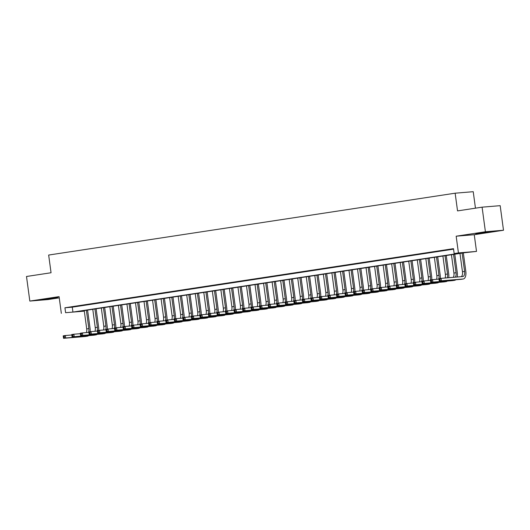 <?xml version="1.0" encoding="UTF-8"?>
<svg xmlns="http://www.w3.org/2000/svg" width="530" height="530" viewBox="0 0 530 530"><rect width="100%" height="100%" fill="white"/><g stroke="black" fill="none" stroke-linecap="round" stroke-linejoin="round"><path stroke-width="0.79" d="M53.782 298.317L57.644 297.595L53.802 297.92L42.294 299.675L53.782 298.317M487.169 232.372L491.032 231.65L487.196 231.974L475.682 233.73L487.169 232.372M83.687 311.196L65.601 312.693L72.935 312.084L461.491 252.962L454.157 253.572L458.43 252.923L476.51 251.419L464.909 252.677L76.353 311.799L83.687 311.196L83.621 310.699M475.456 208.171L473.23 191.694L455.144 193.198L48.661 255.049L51.052 272.751L26.5 276.488L29.826 301.073L47.905 299.576L59.241 297.847M455.144 193.198L457.542 210.9L482.095 207.164L500.174 205.666L503.5 230.252L485.414 231.749L456.171 236.201L458.43 252.923M456.171 236.201L474.251 234.704L503.5 230.252M474.251 234.704L476.51 251.419M482.095 207.164L485.414 231.749M77.446 306.115L72.325 306.897L77.446 306.115M85.986 304.816L80.865 305.598L85.986 304.816M94.526 303.518L89.404 304.299L94.526 303.518M103.065 302.219L97.944 303.001L103.065 302.219M111.605 300.921L106.484 301.702L111.605 300.921M120.144 299.622L115.023 300.397L120.144 299.622M128.684 298.324L123.563 299.099L128.684 298.324M137.224 297.025L132.102 297.8L137.224 297.025M145.763 295.72L140.642 296.502L145.763 295.72M154.303 294.422L149.182 295.203L154.303 294.422M162.843 293.123L157.721 293.905L162.843 293.123M171.382 291.825L166.261 292.606L171.382 291.825M179.922 290.526L174.801 291.308L179.922 290.526M188.461 289.228L183.34 290.003L188.461 289.228M197.001 287.929L191.88 288.704L197.001 287.929M205.541 286.624L200.419 287.406L205.541 286.624M214.08 285.325L208.959 286.107L214.08 285.325M222.62 284.027L217.499 284.809L222.62 284.027M231.16 282.728L226.038 283.51L231.16 282.728M239.699 281.43L234.578 282.212L239.699 281.43M248.239 280.131L243.118 280.907L248.239 280.131M256.785 278.833L251.657 279.608L256.785 278.833M265.325 277.534L260.197 278.31L265.325 277.534M273.864 276.229L268.736 277.011L273.864 276.229M282.404 274.931L277.276 275.713L282.404 274.931M290.944 273.632L285.816 274.414L290.944 273.632M299.483 272.334L294.355 273.116L299.483 272.334M308.023 271.035L302.895 271.817L308.023 271.035M316.562 269.737L311.435 270.512L316.562 269.737M325.102 268.438L319.974 269.214L325.102 268.438M333.642 267.133L328.514 267.915L333.642 267.133M342.181 265.835L337.053 266.616L342.181 265.835M350.721 264.536L345.593 265.318L350.721 264.536M359.26 263.238L354.133 264.019L359.26 263.238M367.8 261.939L362.672 262.721L367.8 261.939M376.34 260.641L371.212 261.416L376.34 260.641M384.879 259.342L379.752 260.117L384.879 259.342M393.419 258.037L388.291 258.819L393.419 258.037M401.959 256.739L396.831 257.52L401.959 256.739M410.498 255.44L405.37 256.222L410.498 255.44M419.038 254.142L413.91 254.923L419.038 254.142M427.577 252.843L422.45 253.625L427.577 252.843M436.117 251.545L430.989 252.32L436.117 251.545M444.657 250.246L439.529 251.021L444.657 250.246M454.157 253.572L453.494 248.656L64.938 307.778L72.272 307.168L453.561 249.153M453.528 248.915L448.069 249.723L453.534 248.974M61.334 313.343L59.075 296.621L29.826 301.073M64.938 307.778L65.601 312.693M72.272 307.168L72.935 312.084M440.046 280.218L439.913 279.237L439.059 279.363L439.191 280.35L441.424 280.807L439.284 281.132L438.953 278.674L441.092 278.349L441.424 280.807L463.147 279.005A7.446 3.67 81.3 0 0 463.266 278.992A7.446 3.67 81.3 0 0 465.817 271.32L463.326 252.923M462.114 253.102L464.591 271.426A4.962 2.445 -98.7 0 1 462.895 276.534A4.962 2.445 -98.7 0 1 462.816 276.547L441.092 278.349L439.913 279.237M459.98 253.433L462.458 271.751A4.962 2.445 -98.7 0 1 461.252 276.673M439.191 280.35L439.284 281.132L461.014 279.33A7.446 3.67 81.3 0 0 461.133 279.317A7.446 3.67 81.3 0 0 461.259 279.29M438.953 278.674L439.059 279.363M457.165 277.011A7.446 3.67 81.3 0 0 457.277 272.625L454.786 254.221M453.574 254.407L456.052 272.725A4.962 2.445 -98.7 0 1 455.35 277.163M451.441 254.731L453.918 273.049A4.962 2.445 -98.7 0 1 453.322 277.329M431.506 281.516L431.374 280.536L430.519 280.661L430.651 281.649L432.884 282.106L430.744 282.43L430.413 279.973L432.553 279.648L432.884 282.106L454.608 280.304A7.446 3.67 81.3 0 0 454.727 280.29A7.446 3.67 81.3 0 0 455.793 279.76M439.012 279.111L432.553 279.648L431.374 280.536M430.651 281.649L430.744 282.43L452.474 280.628A7.446 3.67 81.3 0 0 452.593 280.615A7.446 3.67 81.3 0 0 452.719 280.589M430.413 279.973L430.519 280.661M448.731 277.713A7.446 3.67 81.3 0 0 448.738 273.924L446.247 255.52M445.034 255.705L447.512 274.023A4.962 2.445 -98.7 0 1 447.161 277.846M442.901 256.03L445.379 274.348A4.962 2.445 -98.7 0 1 445.087 278.018M422.966 282.815L422.834 281.834L421.979 281.967L422.112 282.947L424.344 283.404L422.205 283.729L421.873 281.271L424.013 280.946L424.344 283.404L446.068 281.602A7.446 3.67 81.3 0 0 446.187 281.589A7.446 3.67 81.3 0 0 447.254 281.059M430.473 280.41L424.013 280.946L422.834 281.834M422.112 282.947L422.205 283.729L443.935 281.927A7.446 3.67 81.3 0 0 444.054 281.914A7.446 3.67 81.3 0 0 444.18 281.887M421.873 281.271L421.979 281.967M440.264 278.475A7.446 3.67 81.3 0 0 440.198 275.222L437.707 256.818M436.495 257.004L438.973 275.322A4.962 2.445 -98.7 0 1 438.621 279.144M434.361 257.328L436.839 275.646A4.962 2.445 -98.7 0 1 436.548 279.317M414.427 284.12L414.294 283.133L413.44 283.265L413.572 284.246L415.805 284.703L413.665 285.027L413.334 282.57L415.474 282.245L415.805 284.703L437.528 282.901A7.446 3.67 81.3 0 0 437.647 282.887A7.446 3.67 81.3 0 0 438.714 282.357M421.933 281.708L415.474 282.245L414.294 283.133M413.572 284.246L413.665 285.027L435.395 283.225A7.446 3.67 81.3 0 0 435.514 283.212A7.446 3.67 81.3 0 0 435.64 283.192M413.334 282.57L413.44 283.265M431.725 279.774A7.446 3.67 81.3 0 0 431.658 276.521L429.167 258.117M427.955 258.302L430.433 276.62A4.962 2.445 -98.7 0 1 430.082 280.443M425.822 258.627L428.3 276.945A4.962 2.445 -98.7 0 1 428.008 280.615M405.887 285.418L405.755 284.431L404.9 284.564L405.033 285.544L407.265 286.001L405.125 286.326L404.794 283.868L406.934 283.543L407.265 286.001L428.989 284.199A7.446 3.67 81.3 0 0 429.108 284.186A7.446 3.67 81.3 0 0 430.175 283.663M413.393 283.007L406.934 283.543L405.755 284.431M405.033 285.544L405.125 286.326L426.855 284.524A7.446 3.67 81.3 0 0 426.975 284.511A7.446 3.67 81.3 0 0 427.1 284.491M404.794 283.868L404.9 284.564M423.185 281.072A7.446 3.67 81.3 0 0 423.119 277.819L420.628 259.415M419.416 259.601L421.893 277.919A4.962 2.445 -98.7 0 1 421.542 281.741M417.282 259.925L419.76 278.243A4.962 2.445 -98.7 0 1 419.468 281.914M397.348 286.717L397.215 285.73L396.36 285.862L396.493 286.843L398.726 287.3L396.586 287.624L396.255 285.166L398.388 284.842L398.726 287.3L420.449 285.498A7.446 3.67 81.3 0 0 420.568 285.485A7.446 3.67 81.3 0 0 421.635 284.961M404.854 284.305L398.388 284.842L397.215 285.73M396.493 286.843L396.586 287.624L418.316 285.822A7.446 3.67 81.3 0 0 418.435 285.809A7.446 3.67 81.3 0 0 418.561 285.789M396.255 285.166L396.36 285.862M414.645 282.371A7.446 3.67 81.3 0 0 414.579 279.118L412.088 260.714M410.876 260.899L413.354 279.224A4.962 2.445 -98.7 0 1 413.002 283.04M408.743 261.224L411.22 279.548A4.962 2.445 -98.7 0 1 410.929 283.212M388.808 288.015L388.675 287.028L387.821 287.161L387.953 288.148L390.186 288.605L388.046 288.93L387.715 286.465L389.848 286.14L390.186 288.605L411.909 286.803A7.446 3.67 81.3 0 0 412.029 286.783A7.446 3.67 81.3 0 0 413.095 286.26M396.314 285.61L389.848 286.14L388.675 287.028M387.953 288.148L388.046 288.93L409.776 287.127A7.446 3.67 81.3 0 0 409.895 287.108A7.446 3.67 81.3 0 0 410.021 287.088M387.715 286.465L387.821 287.161M406.106 283.669A7.446 3.67 81.3 0 0 406.04 280.416L403.549 262.019M402.336 262.198L404.814 280.522A4.962 2.445 -98.7 0 1 404.463 284.338M400.203 262.522L402.681 280.847A4.962 2.445 -98.7 0 1 402.389 284.511M380.268 289.314L380.136 288.333L379.281 288.459L379.414 289.446L381.646 289.903L379.507 290.228L379.175 287.77L381.308 287.445L381.646 289.903L403.37 288.101A7.446 3.67 81.3 0 0 403.489 288.081A7.446 3.67 81.3 0 0 404.556 287.558M387.775 286.909L381.308 287.445L380.136 288.333M379.414 289.446L379.507 290.228L401.236 288.426A7.446 3.67 81.3 0 0 401.356 288.413A7.446 3.67 81.3 0 0 401.482 288.386M379.175 287.77L379.281 288.459M397.566 284.968A7.446 3.67 81.3 0 0 397.5 281.715L395.009 263.317M393.797 263.503L396.274 281.821A4.962 2.445 -98.7 0 1 395.923 285.637M391.663 263.827L394.141 282.145A4.962 2.445 -98.7 0 1 393.85 285.809M371.729 290.612L371.596 289.632L370.742 289.758L370.874 290.745L373.107 291.202L370.967 291.526L370.636 289.069L372.769 288.744L373.107 291.202L394.83 289.4A7.446 3.67 81.3 0 0 394.949 289.387A7.446 3.67 81.3 0 0 396.016 288.857M379.235 288.207L372.769 288.744L371.596 289.632M370.874 290.745L370.967 291.526L392.697 289.724A7.446 3.67 81.3 0 0 392.816 289.711A7.446 3.67 81.3 0 0 392.942 289.685M370.636 289.069L370.742 289.758M389.027 286.266A7.446 3.67 81.3 0 0 388.96 283.02L386.469 264.616M385.257 264.801L387.735 283.119A4.962 2.445 -98.7 0 1 387.384 286.942M383.124 265.126L385.601 283.444A4.962 2.445 -98.7 0 1 385.31 287.114M363.189 291.911L363.057 290.93L362.202 291.056L362.334 292.043L364.567 292.5L362.427 292.825L362.096 290.367L364.229 290.043L364.567 292.5L386.291 290.698A7.446 3.67 81.3 0 0 386.41 290.685A7.446 3.67 81.3 0 0 387.476 290.155M370.695 289.506L364.229 290.043L363.057 290.93M362.334 292.043L362.427 292.825L384.157 291.023A7.446 3.67 81.3 0 0 384.276 291.01A7.446 3.67 81.3 0 0 384.402 290.983M362.096 290.367L362.202 291.056M380.487 287.571A7.446 3.67 81.3 0 0 380.421 284.319L377.93 265.914M376.717 266.1L379.195 284.418A4.962 2.445 -98.7 0 1 378.844 288.24M374.584 266.424L377.062 284.743A4.962 2.445 -98.7 0 1 376.77 288.413M354.65 293.209L354.517 292.229L353.662 292.361L353.795 293.342L356.027 293.799L353.888 294.123L353.556 291.666L355.69 291.341L356.027 293.799L377.751 291.997A7.446 3.67 81.3 0 0 377.87 291.984A7.446 3.67 81.3 0 0 378.937 291.454M362.156 290.804L355.69 291.341L354.517 292.229M353.795 293.342L353.888 294.123L375.618 292.322A7.446 3.67 81.3 0 0 375.737 292.308A7.446 3.67 81.3 0 0 375.863 292.282M353.556 291.666L353.662 292.361M371.947 288.87A7.446 3.67 81.3 0 0 371.881 285.617L369.39 267.213M368.178 267.398L370.656 285.716A4.962 2.445 -98.7 0 1 370.304 289.539M366.044 267.723L368.522 286.041A4.962 2.445 -98.7 0 1 368.231 289.711M346.11 294.514L345.977 293.527L345.123 293.66L345.255 294.64L347.488 295.097L345.348 295.422L345.017 292.964L347.15 292.639L347.488 295.097L369.211 293.295A7.446 3.67 81.3 0 0 369.33 293.282A7.446 3.67 81.3 0 0 370.397 292.752M353.616 292.103L347.15 292.639L345.977 293.527M345.255 294.64L345.348 295.422L367.078 293.62A7.446 3.67 81.3 0 0 367.197 293.607A7.446 3.67 81.3 0 0 367.317 293.587M345.017 292.964L345.123 293.66M363.408 290.168A7.446 3.67 81.3 0 0 363.341 286.915L360.85 268.511M359.638 268.697L362.116 287.015A4.962 2.445 -98.7 0 1 361.765 290.837M357.505 269.021L359.983 287.339A4.962 2.445 -98.7 0 1 359.691 291.01M337.57 295.813L337.438 294.826L336.583 294.958L336.716 295.939L338.948 296.396L336.808 296.721L336.477 294.263L338.61 293.938L338.948 296.396L360.672 294.594A7.446 3.67 81.3 0 0 360.791 294.581A7.446 3.67 81.3 0 0 361.858 294.057M345.076 293.401L338.61 293.938L337.438 294.826M336.716 295.939L336.808 296.721L358.538 294.918A7.446 3.67 81.3 0 0 358.658 294.905A7.446 3.67 81.3 0 0 358.777 294.885M336.477 294.263L336.583 294.958M354.868 291.467A7.446 3.67 81.3 0 0 354.802 288.214L352.311 269.81M351.099 269.995L353.576 288.313A4.962 2.445 -98.7 0 1 353.225 292.136M348.965 270.32L351.443 288.638A4.962 2.445 -98.7 0 1 351.151 292.308M329.031 297.111L328.898 296.124L328.043 296.257L328.176 297.237L330.409 297.701L328.269 298.026L327.938 295.561L330.071 295.236L330.409 297.701L352.132 295.892A7.446 3.67 81.3 0 0 352.251 295.879A7.446 3.67 81.3 0 0 353.318 295.356M336.537 294.7L330.071 295.236L328.898 296.124M328.176 297.237L328.269 298.026L349.999 296.217A7.446 3.67 81.3 0 0 350.118 296.204A7.446 3.67 81.3 0 0 350.237 296.184M327.938 295.561L328.043 296.257M346.328 292.765A7.446 3.67 81.3 0 0 346.262 289.512L343.771 271.115M342.559 271.294L345.037 289.618A4.962 2.445 -98.7 0 1 344.685 293.435M340.426 271.618L342.903 289.943A4.962 2.445 -98.7 0 1 342.612 293.607M320.491 298.41L320.358 297.429L319.504 297.555L319.636 298.542L321.869 299L319.729 299.324L319.398 296.866L321.531 296.542L321.869 299L343.592 297.197A7.446 3.67 81.3 0 0 343.712 297.178A7.446 3.67 81.3 0 0 344.778 296.654M327.997 296.005L321.531 296.542L320.358 297.429M319.636 298.542L319.729 299.324L341.459 297.522A7.446 3.67 81.3 0 0 341.578 297.502A7.446 3.67 81.3 0 0 341.698 297.482M319.398 296.866L319.504 297.555M337.789 294.064A7.446 3.67 81.3 0 0 337.723 290.811L335.232 272.413M334.019 272.592L336.497 290.917A4.962 2.445 -98.7 0 1 336.146 294.733M331.886 272.923L334.364 291.242A4.962 2.445 -98.7 0 1 334.072 294.905M311.951 299.708L311.819 298.728L310.964 298.854L311.097 299.841L313.329 300.298L311.19 300.623L310.858 298.165L312.991 297.84L313.329 300.298L335.053 298.496A7.446 3.67 81.3 0 0 335.172 298.483A7.446 3.67 81.3 0 0 336.239 297.953M319.457 297.303L312.991 297.84L311.819 298.728M311.097 299.841L311.19 300.623L332.919 298.821A7.446 3.67 81.3 0 0 333.039 298.807A7.446 3.67 81.3 0 0 333.158 298.781M310.858 298.165L310.964 298.854M329.249 295.362A7.446 3.67 81.3 0 0 329.183 292.116L326.692 273.712M325.48 273.897L327.957 292.215A4.962 2.445 -98.7 0 1 327.6 296.038M323.346 274.222L325.824 292.54A4.962 2.445 -98.7 0 1 325.533 296.204M303.412 301.007L303.279 300.026L302.425 300.152L302.557 301.139L304.79 301.596L302.65 301.921L302.319 299.463L304.452 299.139L304.79 301.596L326.513 299.794A7.446 3.67 81.3 0 0 326.632 299.781A7.446 3.67 81.3 0 0 327.699 299.251M310.918 298.602L304.452 299.139L303.279 300.026M302.557 301.139L302.65 301.921L324.38 300.119A7.446 3.67 81.3 0 0 324.499 300.106A7.446 3.67 81.3 0 0 324.618 300.079M302.319 299.463L302.425 300.152M320.71 296.668A7.446 3.67 81.3 0 0 320.643 293.415L318.152 275.01M316.94 275.196L319.418 293.514A4.962 2.445 -98.7 0 1 319.06 297.337M314.807 275.52L317.284 293.839A4.962 2.445 -98.7 0 1 316.993 297.509M294.872 302.305L294.74 301.325L293.885 301.457L294.017 302.438L296.25 302.895L294.11 303.22L293.779 300.762L295.912 300.437L296.25 302.895L317.974 301.093A7.446 3.67 81.3 0 0 318.093 301.08A7.446 3.67 81.3 0 0 319.159 300.55M302.378 299.901L295.912 300.437L294.74 301.325M294.017 302.438L294.11 303.22L315.84 301.418A7.446 3.67 81.3 0 0 315.959 301.404A7.446 3.67 81.3 0 0 316.079 301.378M293.779 300.762L293.885 301.457M312.17 297.966A7.446 3.67 81.3 0 0 312.104 294.713L309.613 276.309M308.4 276.494L310.878 294.812A4.962 2.445 -98.7 0 1 310.52 298.635M306.267 276.819L308.745 295.137A4.962 2.445 -98.7 0 1 308.453 298.807M286.332 303.61L286.2 302.623L285.345 302.756L285.478 303.736L287.71 304.194L285.571 304.518L285.239 302.06L287.373 301.736L287.71 304.194L309.434 302.392A7.446 3.67 81.3 0 0 309.553 302.378A7.446 3.67 81.3 0 0 310.62 301.848M293.839 301.199L287.373 301.736L286.2 302.623M285.478 303.736L285.571 304.518L307.301 302.716A7.446 3.67 81.3 0 0 307.42 302.703A7.446 3.67 81.3 0 0 307.539 302.683M285.239 302.06L285.345 302.756M303.63 299.264A7.446 3.67 81.3 0 0 303.564 296.012L301.073 277.607M299.861 277.793L302.339 296.111A4.962 2.445 -98.7 0 1 301.981 299.934M297.727 278.118L300.205 296.436A4.962 2.445 -98.7 0 1 299.914 300.106M277.793 304.909L277.66 303.922L276.806 304.054L276.938 305.035L279.171 305.492L277.031 305.817L276.7 303.359L278.833 303.034L279.171 305.492L300.894 303.69A7.446 3.67 81.3 0 0 301.014 303.677A7.446 3.67 81.3 0 0 302.08 303.153M285.299 302.498L278.833 303.034L277.66 303.922M276.938 305.035L277.031 305.817L298.761 304.015A7.446 3.67 81.3 0 0 298.88 304.001A7.446 3.67 81.3 0 0 299 303.981M276.7 303.359L276.806 304.054M295.091 300.563A7.446 3.67 81.3 0 0 295.024 297.31L292.534 278.906M291.321 279.091L293.799 297.409A4.962 2.445 -98.7 0 1 293.441 301.232M289.188 279.416L291.666 297.734A4.962 2.445 -98.7 0 1 291.374 301.404M269.253 306.207L269.121 305.22L268.266 305.353L268.399 306.333L270.631 306.79L268.491 307.122L268.16 304.657L270.293 304.333L270.631 306.79L292.355 304.988A7.446 3.67 81.3 0 0 292.474 304.975A7.446 3.67 81.3 0 0 293.54 304.452M276.759 303.796L270.293 304.333L269.121 305.22M268.399 306.333L268.491 307.122L290.221 305.313A7.446 3.67 81.3 0 0 290.341 305.3A7.446 3.67 81.3 0 0 290.46 305.28M268.16 304.657L268.266 305.353M286.551 301.861A7.446 3.67 81.3 0 0 286.485 298.609L283.994 280.204M282.781 280.39L285.259 298.715A4.962 2.445 -98.7 0 1 284.901 302.531M280.648 280.714L283.126 299.039A4.962 2.445 -98.7 0 1 282.834 302.703M260.714 307.506L260.581 306.519L259.726 306.651L259.859 307.639L262.092 308.096L259.952 308.42L259.62 305.962L261.754 305.631L262.092 308.096L283.815 306.294A7.446 3.67 81.3 0 0 283.934 306.274A7.446 3.67 81.3 0 0 285.001 305.75M268.22 305.101L261.754 305.631L260.581 306.519M259.859 307.639L259.952 308.42L281.682 306.618A7.446 3.67 81.3 0 0 281.801 306.598A7.446 3.67 81.3 0 0 281.92 306.578M259.62 305.962L259.726 306.651M278.011 303.16A7.446 3.67 81.3 0 0 277.945 299.907L275.454 281.51M274.242 281.688L276.72 300.013A4.962 2.445 -98.7 0 1 276.362 303.829M272.109 282.013L274.586 300.338A4.962 2.445 -98.7 0 1 274.295 304.001M252.174 308.805L252.041 307.824L251.187 307.95L251.319 308.937L253.552 309.394L251.412 309.719L251.081 307.261L253.214 306.936L253.552 309.394L275.275 307.592A7.446 3.67 81.3 0 0 275.395 307.572A7.446 3.67 81.3 0 0 276.461 307.049M259.68 306.4L253.214 306.936L252.041 307.824M251.319 308.937L251.412 309.719L273.142 307.917A7.446 3.67 81.3 0 0 273.261 307.904A7.446 3.67 81.3 0 0 273.381 307.877M251.081 307.261L251.187 307.95M269.472 304.459A7.446 3.67 81.3 0 0 269.406 301.206L266.915 282.808M265.702 282.993L268.18 301.312A4.962 2.445 -98.7 0 1 267.822 305.128M263.569 283.318L266.047 301.636A4.962 2.445 -98.7 0 1 265.755 305.3M243.634 310.103L243.502 309.123L242.647 309.248L242.78 310.235L245.012 310.693L242.873 311.017L242.541 308.559L244.674 308.235L245.012 310.693L266.736 308.891A7.446 3.67 81.3 0 0 266.855 308.877A7.446 3.67 81.3 0 0 267.922 308.347M251.14 307.698L244.674 308.235L243.502 309.123M242.78 310.235L242.873 311.017L264.596 309.215A7.446 3.67 81.3 0 0 264.722 309.202A7.446 3.67 81.3 0 0 264.841 309.175M242.541 308.559L242.647 309.248M260.932 305.757A7.446 3.67 81.3 0 0 260.866 302.511L258.375 284.106M257.163 284.292L259.64 302.61A4.962 2.445 -98.7 0 1 259.283 306.433M255.029 284.617L257.507 302.935A4.962 2.445 -98.7 0 1 257.216 306.605M235.095 311.401L234.962 310.421L234.108 310.547L234.24 311.534L236.473 311.991L234.333 312.316L234.002 309.858L236.135 309.533L236.473 311.991L258.196 310.189A7.446 3.67 81.3 0 0 258.315 310.176A7.446 3.67 81.3 0 0 259.382 309.646M242.601 308.997L236.135 309.533L234.962 310.421M234.24 311.534L234.333 312.316L256.056 310.514A7.446 3.67 81.3 0 0 256.182 310.5A7.446 3.67 81.3 0 0 256.301 310.474M234.002 309.858L234.108 310.547M252.393 307.062A7.446 3.67 81.3 0 0 252.32 303.809L249.835 285.405M248.623 285.59L251.101 303.909A4.962 2.445 -98.7 0 1 250.743 307.731M246.49 285.915L248.968 304.233A4.962 2.445 -98.7 0 1 248.676 307.904M226.555 312.7L226.423 311.719L225.568 311.852L225.701 312.832L227.933 313.29L225.793 313.614L225.462 311.156L227.595 310.832L227.933 313.29L249.656 311.488A7.446 3.67 81.3 0 0 249.776 311.474A7.446 3.67 81.3 0 0 250.842 310.944M234.061 310.295L227.595 310.832L226.423 311.719M225.701 312.832L225.793 313.614L247.517 311.812A7.446 3.67 81.3 0 0 247.643 311.799A7.446 3.67 81.3 0 0 247.762 311.772M225.462 311.156L225.568 311.852M243.853 308.361A7.446 3.67 81.3 0 0 243.78 305.108L241.296 286.703M240.083 286.889L242.561 305.207A4.962 2.445 -98.7 0 1 242.203 309.03M237.95 287.214L240.428 305.532A4.962 2.445 -98.7 0 1 240.136 309.202M218.015 314.005L217.883 313.018L217.028 313.151L217.161 314.131L219.394 314.588L217.254 314.913L216.922 312.455L219.056 312.13L219.394 314.588L241.117 312.786A7.446 3.67 81.3 0 0 241.236 312.773A7.446 3.67 81.3 0 0 242.303 312.243M225.522 311.594L219.056 312.13L217.883 313.018M217.161 314.131L217.254 314.913L238.977 313.111A7.446 3.67 81.3 0 0 239.103 313.098A7.446 3.67 81.3 0 0 239.222 313.078M216.922 312.455L217.028 313.151M235.313 309.659A7.446 3.67 81.3 0 0 235.24 306.406L232.756 288.002M231.544 288.188L234.022 306.506A4.962 2.445 -98.7 0 1 233.664 310.328M229.41 288.512L231.888 306.83A4.962 2.445 -98.7 0 1 231.597 310.5M209.476 315.304L209.343 314.316L208.489 314.449L208.621 315.43L210.847 315.887L208.714 316.211L208.383 313.753L210.516 313.429L210.847 315.887L232.577 314.085A7.446 3.67 81.3 0 0 232.696 314.071A7.446 3.67 81.3 0 0 233.763 313.548M216.982 312.892L210.516 313.429L209.343 314.316M208.621 315.43L208.714 316.211L230.437 314.409A7.446 3.67 81.3 0 0 230.563 314.396A7.446 3.67 81.3 0 0 230.682 314.376M208.383 313.753L208.489 314.449M226.774 310.958A7.446 3.67 81.3 0 0 226.701 307.705L224.216 289.3M223.004 289.486L225.482 307.804A4.962 2.445 -98.7 0 1 225.124 311.627M220.871 289.811L223.349 308.129A4.962 2.445 -98.7 0 1 223.05 311.799M200.936 316.602L200.804 315.615L199.949 315.748L200.082 316.728L202.308 317.192L200.174 317.516L199.843 315.052L201.976 314.727L202.308 317.192L224.038 315.383A7.446 3.67 81.3 0 0 224.157 315.37A7.446 3.67 81.3 0 0 225.223 314.846M208.442 314.191L201.976 314.727L200.804 315.615M200.082 316.728L200.174 317.516L221.898 315.714A7.446 3.67 81.3 0 0 222.024 315.695A7.446 3.67 81.3 0 0 222.143 315.675M199.843 315.052L199.949 315.748M218.234 312.256A7.446 3.67 81.3 0 0 218.161 309.003L215.677 290.606M214.465 290.784L216.942 309.109A4.962 2.445 -98.7 0 1 216.584 312.925M212.331 291.109L214.809 309.434A4.962 2.445 -98.7 0 1 214.511 313.098M192.397 317.901L192.264 316.92L191.41 317.046L191.542 318.033L193.768 318.49L191.635 318.815L191.303 316.357L193.437 316.032L193.768 318.49L215.498 316.688A7.446 3.67 81.3 0 0 215.617 316.668A7.446 3.67 81.3 0 0 216.684 316.145M199.903 315.496L193.437 316.032L192.264 316.92M191.542 318.033L191.635 318.815L213.358 317.013A7.446 3.67 81.3 0 0 213.484 316.993A7.446 3.67 81.3 0 0 213.603 316.973M191.303 316.357L191.41 317.046M209.694 313.555A7.446 3.67 81.3 0 0 209.622 310.302L207.137 291.904M205.925 292.083L208.403 310.408A4.962 2.445 -98.7 0 1 208.045 314.224M203.792 292.414L206.269 310.732A4.962 2.445 -98.7 0 1 205.971 314.396M183.857 319.199L183.724 318.219L182.87 318.344L183.002 319.332L185.228 319.789L183.095 320.113L182.764 317.656L184.897 317.331L185.228 319.789L206.958 317.987A7.446 3.67 81.3 0 0 207.078 317.974A7.446 3.67 81.3 0 0 208.144 317.444M191.363 316.794L184.897 317.331L183.724 318.219M183.002 319.332L183.095 320.113L204.819 318.311A7.446 3.67 81.3 0 0 204.944 318.298A7.446 3.67 81.3 0 0 205.064 318.272M182.764 317.656L182.87 318.344M201.155 314.853A7.446 3.67 81.3 0 0 201.082 311.607L198.598 293.203M197.385 293.388L199.863 311.706A4.962 2.445 -98.7 0 1 199.505 315.529M195.252 293.713L197.73 312.031A4.962 2.445 -98.7 0 1 197.432 315.701M175.317 320.498L175.185 319.517L174.33 319.643L174.463 320.63L176.689 321.087L174.555 321.412L174.224 318.954L176.357 318.629L176.689 321.087L198.419 319.285A7.446 3.67 81.3 0 0 198.538 319.272A7.446 3.67 81.3 0 0 199.605 318.742M182.823 318.093L176.357 318.629L175.185 319.517M174.463 320.63L174.555 321.412L196.279 319.61A7.446 3.67 81.3 0 0 196.405 319.597A7.446 3.67 81.3 0 0 196.524 319.57M174.224 318.954L174.33 319.643M192.615 316.158A7.446 3.67 81.3 0 0 192.542 312.905L190.058 294.501M188.846 294.687L191.323 313.005A4.962 2.445 -98.7 0 1 190.966 316.827M186.712 295.011L189.19 313.329A4.962 2.445 -98.7 0 1 188.892 317M166.778 321.796L166.645 320.816L165.791 320.948L165.923 321.929L168.149 322.386L166.016 322.71L165.685 320.252L167.818 319.928L168.149 322.386L189.879 320.584A7.446 3.67 81.3 0 0 189.998 320.57A7.446 3.67 81.3 0 0 191.065 320.04M174.284 319.391L167.818 319.928L166.645 320.816M165.923 321.929L166.016 322.71L187.739 320.908A7.446 3.67 81.3 0 0 187.865 320.895A7.446 3.67 81.3 0 0 187.984 320.869M165.685 320.252L165.791 320.948M184.076 317.457A7.446 3.67 81.3 0 0 184.003 314.204L181.518 295.8M180.306 295.985L182.784 314.303A4.962 2.445 -98.7 0 1 182.426 318.126M178.173 296.31L180.65 314.628A4.962 2.445 -98.7 0 1 180.352 318.298M158.238 323.101L158.106 322.114L157.251 322.247L157.383 323.227L159.609 323.684L157.476 324.009L157.145 321.551L159.278 321.226L159.609 323.684L181.34 321.882A7.446 3.67 81.3 0 0 181.459 321.869A7.446 3.67 81.3 0 0 182.525 321.339M165.744 320.69L159.278 321.226L158.106 322.114M157.383 323.227L157.476 324.009L179.2 322.207A7.446 3.67 81.3 0 0 179.326 322.194A7.446 3.67 81.3 0 0 179.445 322.174M157.145 321.551L157.251 322.247M175.536 318.755A7.446 3.67 81.3 0 0 175.463 315.502L172.979 297.098M171.766 297.284L174.244 315.602A4.962 2.445 -98.7 0 1 173.886 319.424M169.633 297.608L172.111 315.926A4.962 2.445 -98.7 0 1 171.813 319.597M149.698 324.4L149.566 323.413L148.711 323.545L148.844 324.526L151.07 324.983L148.937 325.307L148.605 322.849L150.739 322.525L151.07 324.983L172.8 323.181A7.446 3.67 81.3 0 0 172.919 323.168A7.446 3.67 81.3 0 0 173.986 322.644M157.205 321.988L150.739 322.525L149.566 323.413M148.844 324.526L148.937 325.307L170.66 323.505A7.446 3.67 81.3 0 0 170.786 323.492A7.446 3.67 81.3 0 0 170.905 323.472M148.605 322.849L148.711 323.545M166.996 320.054A7.446 3.67 81.3 0 0 166.923 316.801L164.439 298.397M163.227 298.582L165.704 316.9A4.962 2.445 -98.7 0 1 165.347 320.723M161.094 298.907L163.571 317.225A4.962 2.445 -98.7 0 1 163.273 320.895M141.159 325.698L141.026 324.711L140.172 324.844L140.304 325.824L142.53 326.281L140.397 326.613L140.066 324.148L142.199 323.823L142.53 326.281L164.26 324.479A7.446 3.67 81.3 0 0 164.38 324.466A7.446 3.67 81.3 0 0 165.446 323.943M148.665 323.287L142.199 323.823L141.026 324.711M140.304 325.824L140.397 326.613L162.12 324.804A7.446 3.67 81.3 0 0 162.246 324.791A7.446 3.67 81.3 0 0 162.365 324.771M140.066 324.148L140.172 324.844M158.457 321.352A7.446 3.67 81.3 0 0 158.384 318.099L155.899 299.695M154.687 299.881L157.165 318.205A4.962 2.445 -98.7 0 1 156.807 322.021M152.554 300.205L155.032 318.53A4.962 2.445 -98.7 0 1 154.733 322.194M132.619 326.997L132.487 326.01L131.632 326.142L131.765 327.129L133.991 327.586L131.857 327.911L131.526 325.453L133.659 325.122L133.991 327.586L155.721 325.784A7.446 3.67 81.3 0 0 155.84 325.764A7.446 3.67 81.3 0 0 156.906 325.241M140.125 324.592L133.659 325.122L132.487 326.01M131.765 327.129L131.857 327.911L153.581 326.109A7.446 3.67 81.3 0 0 153.707 326.089A7.446 3.67 81.3 0 0 153.826 326.069M131.526 325.453L131.632 326.142M149.917 322.651A7.446 3.67 81.3 0 0 149.844 319.398L147.36 301M146.147 301.179L148.625 319.504A4.962 2.445 -98.7 0 1 148.268 323.32M144.014 301.504L146.492 319.828A4.962 2.445 -98.7 0 1 146.194 323.492M124.08 328.295L123.947 327.315L123.093 327.441L123.225 328.428L125.451 328.885L123.318 329.209L122.986 326.752L125.12 326.427L125.451 328.885L147.181 327.083A7.446 3.67 81.3 0 0 147.3 327.07A7.446 3.67 81.3 0 0 148.367 326.54M131.586 325.89L125.12 326.427L123.947 327.315M123.225 328.428L123.318 329.209L145.041 327.407A7.446 3.67 81.3 0 0 145.167 327.394A7.446 3.67 81.3 0 0 145.286 327.368M122.986 326.752L123.093 327.441M141.377 323.949A7.446 3.67 81.3 0 0 141.305 320.703L138.82 302.299M137.608 302.484L140.086 320.802A4.962 2.445 -98.7 0 1 139.728 324.618M135.475 302.809L137.952 321.127A4.962 2.445 -98.7 0 1 137.654 324.791M115.54 329.594L115.407 328.613L114.553 328.739L114.685 329.726L116.911 330.183L114.778 330.508L114.447 328.05L116.58 327.726L116.911 330.183L138.641 328.381A7.446 3.67 81.3 0 0 138.761 328.368A7.446 3.67 81.3 0 0 139.827 327.838M123.046 327.189L116.58 327.726L115.407 328.613M114.685 329.726L114.778 330.508L136.501 328.706A7.446 3.67 81.3 0 0 136.627 328.693A7.446 3.67 81.3 0 0 136.747 328.666M114.447 328.05L114.553 328.739M132.838 325.248A7.446 3.67 81.3 0 0 132.765 322.002L130.281 303.597M129.068 303.783L131.546 322.101A4.962 2.445 -98.7 0 1 131.188 325.923M126.935 304.107L129.413 322.425A4.962 2.445 -98.7 0 1 129.115 326.096M107 330.892L106.868 329.912L106.013 330.044L106.146 331.025L108.372 331.482L106.239 331.806L105.907 329.349L108.041 329.024L108.372 331.482L130.102 329.68A7.446 3.67 81.3 0 0 130.221 329.667A7.446 3.67 81.3 0 0 131.288 329.137M114.507 328.487L108.041 329.024L106.868 329.912M106.146 331.025L106.239 331.806L127.962 330.005A7.446 3.67 81.3 0 0 128.088 329.991A7.446 3.67 81.3 0 0 128.207 329.965M105.907 329.349L106.013 330.044M124.298 326.553A7.446 3.67 81.3 0 0 124.225 323.3L121.741 304.896M120.529 305.081L123.006 323.399A4.962 2.445 -98.7 0 1 122.649 327.222M118.395 305.406L120.873 323.724A4.962 2.445 -98.7 0 1 120.575 327.394M98.461 332.191L98.328 331.21L97.474 331.343L97.606 332.323L99.832 332.78L97.699 333.105L97.368 330.647L99.501 330.322L99.832 332.78L121.562 330.978A7.446 3.67 81.3 0 0 121.681 330.965A7.446 3.67 81.3 0 0 122.748 330.435M105.967 329.786L99.501 330.322L98.328 331.21M97.606 332.323L97.699 333.105L119.422 331.303A7.446 3.67 81.3 0 0 119.548 331.29A7.446 3.67 81.3 0 0 119.667 331.27M97.368 330.647L97.474 331.343M115.759 327.851A7.446 3.67 81.3 0 0 115.686 324.599L113.201 306.194M111.989 306.38L114.467 324.698A4.962 2.445 -98.7 0 1 114.109 328.52M109.856 306.704L112.334 325.022A4.962 2.445 -98.7 0 1 112.035 328.693M89.921 333.496L89.789 332.509L88.934 332.641L89.066 333.622L91.293 334.079L89.159 334.404L88.828 331.946L90.961 331.621L91.293 334.079L113.022 332.277A7.446 3.67 81.3 0 0 113.142 332.264A7.446 3.67 81.3 0 0 114.208 331.734M97.427 331.084L90.961 331.621L89.789 332.509M89.066 333.622L89.159 334.404L110.883 332.601A7.446 3.67 81.3 0 0 111.008 332.588A7.446 3.67 81.3 0 0 111.128 332.568M88.828 331.946L88.934 332.641M107.219 329.15A7.446 3.67 81.3 0 0 107.146 325.897L104.662 307.493M103.449 307.678L105.927 325.996A4.962 2.445 -98.7 0 1 105.569 329.819M101.316 308.003L103.794 326.321A4.962 2.445 -98.7 0 1 103.496 329.991M81.382 334.794L81.249 333.807L80.394 333.94L80.527 334.92L82.753 335.377L80.62 335.702L80.288 333.244L82.422 332.919L82.753 335.377L104.483 333.575A7.446 3.67 81.3 0 0 104.602 333.562A7.446 3.67 81.3 0 0 105.669 333.039M88.888 332.383L82.422 332.919L81.249 333.807M80.527 334.92L80.62 335.702L102.343 333.9A7.446 3.67 81.3 0 0 102.469 333.887A7.446 3.67 81.3 0 0 102.588 333.867M80.288 333.244L80.394 333.94M98.679 330.448A7.446 3.67 81.3 0 0 98.606 327.195L96.122 308.791M94.91 308.977L97.388 327.295A4.962 2.445 -98.7 0 1 97.03 331.118M92.776 309.301L95.254 327.626A4.962 2.445 -98.7 0 1 94.956 331.29M72.842 336.093L72.709 335.106L71.855 335.238L71.987 336.219L74.213 336.683L72.08 337.007L71.749 334.543L73.882 334.218L74.213 336.683L95.943 334.874A7.446 3.67 81.3 0 0 96.062 334.861A7.446 3.67 81.3 0 0 97.129 334.337M80.348 333.681L73.882 334.218L72.709 335.106M71.987 336.219L72.08 337.007L93.803 335.205A7.446 3.67 81.3 0 0 93.929 335.185A7.446 3.67 81.3 0 0 94.049 335.165M71.749 334.543L71.855 335.238M90.14 331.747A7.446 3.67 81.3 0 0 90.067 328.494L87.582 310.096M86.37 310.275L88.848 328.6A4.962 2.445 -98.7 0 1 88.49 332.416M84.237 310.6L86.715 328.925A4.962 2.445 -98.7 0 1 86.416 332.588M64.302 337.391L64.17 336.411L63.315 336.537L63.448 337.524L65.674 337.981L63.54 338.306L63.209 335.848L65.342 335.523L65.674 337.981L87.404 336.179A7.446 3.67 81.3 0 0 87.523 336.159A7.446 3.67 81.3 0 0 88.583 335.636M71.808 334.986L65.342 335.523L64.17 336.411M63.448 337.524L63.54 338.306L85.264 336.504A7.446 3.67 81.3 0 0 85.39 336.484A7.446 3.67 81.3 0 0 85.509 336.464M63.209 335.848L63.315 336.537M464.591 271.426L462.458 271.751M463.147 279.005L461.014 279.33M456.052 272.725L453.918 273.049M454.608 280.304L452.474 280.628M447.512 274.023L445.379 274.348M446.068 281.602L443.935 281.927M438.973 275.322L436.839 275.646M437.528 282.901L435.395 283.225M430.433 276.62L428.3 276.945M428.989 284.199L426.855 284.524M421.893 277.919L419.76 278.243M420.449 285.498L418.316 285.822M413.354 279.224L411.22 279.548M411.909 286.803L409.776 287.127M404.814 280.522L402.681 280.847M403.37 288.101L401.236 288.426M396.274 281.821L394.141 282.145M394.83 289.4L392.697 289.724M387.735 283.119L385.601 283.444M386.291 290.698L384.157 291.023M379.195 284.418L377.062 284.743M377.751 291.997L375.618 292.322M370.656 285.716L368.522 286.041M369.211 293.295L367.078 293.62M362.116 287.015L359.983 287.339M360.672 294.594L358.538 294.918M353.576 288.313L351.443 288.638M352.132 295.892L349.999 296.217M345.037 289.618L342.903 289.943M343.592 297.197L341.459 297.522M336.497 290.917L334.364 291.242M335.053 298.496L332.919 298.821M327.957 292.215L325.824 292.54M326.513 299.794L324.38 300.119M319.418 293.514L317.284 293.839M317.974 301.093L315.84 301.418M310.878 294.812L308.745 295.137M309.434 302.392L307.301 302.716M302.339 296.111L300.205 296.436M300.894 303.69L298.761 304.015M293.799 297.409L291.666 297.734M292.355 304.988L290.221 305.313M285.259 298.715L283.126 299.039M283.815 306.294L281.682 306.618M276.72 300.013L274.586 300.338M275.275 307.592L273.142 307.917M268.18 301.312L266.047 301.636M266.736 308.891L264.596 309.215M259.64 302.61L257.507 302.935M258.196 310.189L256.056 310.514M251.101 303.909L248.968 304.233M249.656 311.488L247.517 311.812M242.561 305.207L240.428 305.532M241.117 312.786L238.977 313.111M234.022 306.506L231.888 306.83M232.577 314.085L230.437 314.409M225.482 307.804L223.349 308.129M224.038 315.383L221.898 315.714M216.942 309.109L214.809 309.434M215.498 316.688L213.358 317.013M208.403 310.408L206.269 310.732M206.958 317.987L204.819 318.311M199.863 311.706L197.73 312.031M198.419 319.285L196.279 319.61M191.323 313.005L189.19 313.329M189.879 320.584L187.739 320.908M182.784 314.303L180.65 314.628M181.34 321.882L179.2 322.207M174.244 315.602L172.111 315.926M172.8 323.181L170.66 323.505M165.704 316.9L163.571 317.225M164.26 324.479L162.12 324.804M157.165 318.205L155.032 318.53M155.721 325.784L153.581 326.109M148.625 319.504L146.492 319.828M147.181 327.083L145.041 327.407M140.086 320.802L137.952 321.127M138.641 328.381L136.501 328.706M131.546 322.101L129.413 322.425M130.102 329.68L127.962 330.005M123.006 323.399L120.873 323.724M121.562 330.978L119.422 331.303M114.467 324.698L112.334 325.022M113.022 332.277L110.883 332.601M105.927 325.996L103.794 326.321M104.483 333.575L102.343 333.9M97.388 327.295L95.254 327.626M95.943 334.874L93.803 335.205M88.848 328.6L86.715 328.925M87.404 336.179L85.264 336.504M463.266 278.992L461.133 279.317M454.727 280.29L452.593 280.615M446.187 281.589L444.054 281.914M437.647 282.887L435.514 283.212M429.108 284.186L426.975 284.511M420.568 285.485L418.435 285.809M412.029 286.783L409.895 287.108M403.489 288.081L401.356 288.413M394.949 289.387L392.816 289.711M386.41 290.685L384.276 291.01M377.87 291.984L375.737 292.308M369.33 293.282L367.197 293.607M360.791 294.581L358.658 294.905M352.251 295.879L350.118 296.204M343.712 297.178L341.578 297.502M335.172 298.483L333.039 298.807M326.632 299.781L324.499 300.106M318.093 301.08L315.959 301.404M309.553 302.378L307.42 302.703M301.014 303.677L298.88 304.001M292.474 304.975L290.341 305.3M283.934 306.274L281.801 306.598M275.395 307.572L273.261 307.904M266.855 308.877L264.722 309.202M258.315 310.176L256.182 310.5M249.776 311.474L247.643 311.799M241.236 312.773L239.103 313.098M232.696 314.071L230.563 314.396M224.157 315.37L222.024 315.695M215.617 316.668L213.484 316.993M207.078 317.974L204.944 318.298M198.538 319.272L196.405 319.597M189.998 320.57L187.865 320.895M181.459 321.869L179.326 322.194M172.919 323.168L170.786 323.492M164.38 324.466L162.246 324.791M155.84 325.764L153.707 326.089M147.3 327.07L145.167 327.394M138.761 328.368L136.627 328.693M130.221 329.667L128.088 329.991M121.681 330.965L119.548 331.29M113.142 332.264L111.008 332.588M104.602 333.562L102.469 333.887M96.062 334.861L93.929 335.185M87.523 336.159L85.39 336.484"/></g></svg>
